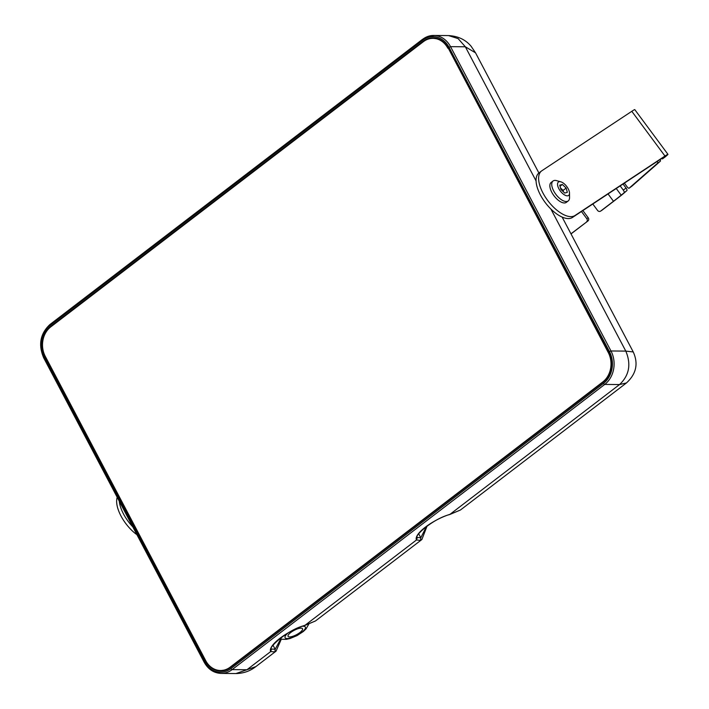 <?xml version="1.0" encoding="UTF-8"?>
<svg xmlns="http://www.w3.org/2000/svg" width="709" height="709" viewBox="0 0 709 709"><rect width="100%" height="100%" fill="white"/><g stroke="black" fill="none" stroke-linecap="round" stroke-linejoin="round"><path stroke-width="1.06" d="M562.131 217.069L633.243 351.948L625.799 351.106L610.981 350.973A24.221 20.136 90.5 0 1 604.742 384.42A1.214 0.567 -127.4 0 1 603.527 383.392A23.016 19.125 -89.5 0 0 609.456 351.62L610.981 350.973L450.534 46.652L465.343 46.785L475.544 52.847L471.175 46.36C465.662 39.713 458.12 36.124 448.549 35.583L458.138 38.614L465.343 46.785L536.057 180.901M255.869 666.593L246.936 669.748L270.687 651.571L274.924 651.89L276.058 651.137L255.869 666.593C250.064 671.113 243.417 673.435 235.946 673.55L246.936 669.748L232.127 669.615A1.214 0.567 -127.4 0 1 230.912 668.587L603.527 383.392M633.243 351.948C638.543 363.62 636.274 373.962 626.437 382.957L619.551 384.553L449.719 514.539C433.429 518.589 413.79 536.031 417.326 537.44A25.409 7.684 152.2 0 0 417.326 537.449L420.8 537.776L426.526 526.424M626.437 382.957L460.416 510.028L450.002 514.317A27.35 8.269 152.2 0 0 425.462 527.079A27.35 8.269 152.2 0 0 416.475 539.983L420.526 540.391L421.882 539.522L315.478 620.96L305.038 625.276A28.014 8.473 152.2 0 0 279.887 638.357A28.014 8.473 152.2 0 0 270.687 651.571L271.538 649.027L275.172 649.276L274.924 651.89M420.526 540.391L420.8 537.776L418.709 533.806M271.538 649.027A26.073 7.888 152.2 0 1 271.538 649.019C267.479 648.54 287.827 629.335 304.755 625.498L416.475 539.983L417.326 537.449M423.158 41.282A21.802 18.124 -89.5 0 1 433.039 37.869A21.802 18.124 -89.5 0 1 448.159 47.946L608.606 352.267A21.802 18.124 -89.5 0 1 602.987 382.373L230.372 667.568A21.802 18.124 -89.5 0 1 220.481 670.989A21.802 18.124 -89.5 0 1 205.371 660.912L44.915 356.583A21.802 18.124 -89.5 0 1 50.534 326.486L423.158 41.282L423.911 41.29M296.539 634.679A8.18 2.473 -27.8 0 1 288.067 636.354A8.18 2.473 -27.8 0 1 294.067 630.39A8.18 2.473 -27.8 0 1 302.539 628.715A8.18 2.473 -27.8 0 1 296.539 634.679M439.066 39.163L433.713 38.357A21.314 17.716 -89.5 0 1 444.056 42.496A21.314 17.716 -89.5 0 0 433.713 38.357A21.314 17.716 -89.5 0 0 433.376 38.357M447.822 48.203A21.314 17.716 -89.5 0 0 433.039 38.348A21.314 17.716 -89.5 0 0 423.37 41.689L50.756 326.893A21.314 17.716 -89.5 0 0 45.261 356.326L205.707 660.646A21.314 17.716 -89.5 0 0 220.49 670.501A21.314 17.716 -89.5 0 0 230.159 667.16L602.774 381.965A21.314 17.716 -89.5 0 0 608.269 352.533L448.301 48.212M220.827 670.501A21.314 17.716 -89.5 0 0 221.164 670.51A21.314 17.716 -89.5 0 0 230.833 667.169L230.159 667.16M602.774 381.965L230.833 667.169A21.314 17.716 -89.5 0 1 221.164 670.51L220.49 670.501M603.492 381.965L603.448 381.965A21.314 17.716 -89.5 0 0 604.192 381.362A21.314 17.716 -89.5 0 1 603.448 381.965L230.895 667.169M221.164 670.51L226.517 669.801M601.897 210.263A2.419 2.145 56.5 0 0 602.118 210.121L614.907 200.328A24.221 0.691 143.4 0 0 623.955 193.132L626.907 190.553A2.419 0.798 54 0 0 626.065 188.08L623.051 184.021M667.949 154.332L634.768 109.594A29.069 0.833 143.4 0 0 631.799 111.313L664.971 156.042A29.069 0.833 143.4 0 1 667.949 154.332A29.069 0.833 143.4 0 1 666.797 155.528L665.352 156.786A2.419 0.798 54 0 1 665.334 156.804A2.419 0.798 54 0 1 665.317 156.813M631.799 111.313L541.836 170.763A27.855 12.992 52.6 0 0 541.499 171.011A27.855 12.992 52.6 0 0 547.57 200.31A27.855 12.992 52.6 0 0 575.017 215.492L664.971 156.042M541.499 171.011L538.946 172.961A27.855 12.992 52.6 0 0 545.017 202.26A27.855 12.992 52.6 0 0 572.464 217.45L662.428 157.992A25.435 0.727 143.4 0 1 665.024 156.494A25.435 0.727 143.4 0 1 664.023 157.54L662.578 158.807A2.419 0.798 54 0 1 662.561 158.825A2.419 0.798 54 0 1 661.621 158.524M119.272 501.21A27.855 12.992 52.6 0 0 128.152 521.328A27.855 12.992 52.6 0 0 132.796 526.858M117.224 497.328A27.855 12.992 52.6 0 0 125.599 523.286A27.855 12.992 52.6 0 0 136.943 534.719M608.047 193.929L613.489 201.267A20.588 0.594 143.4 0 0 621.181 195.152L626.907 190.553M582.878 210.564L588.195 217.725A2.419 2.145 56.5 0 1 587.938 220.978L570.967 233.819M586.52 221.908A2.419 2.145 -123.5 0 0 586.777 218.664L581.46 211.504M602.012 210.192L600.594 211.131A2.419 2.145 -123.5 0 1 597.554 210.413L592.804 204.006M600.594 211.131A2.419 2.145 -123.5 0 0 600.7 211.052L613.489 201.267M587.938 220.978L571.02 233.917M660.07 159.552A2.419 0.798 54 0 1 660.363 161.173L631.896 186.166A2.419 0.798 54 0 1 631.879 186.183A2.419 0.798 54 0 1 631.852 186.192M657.216 161.439A2.419 0.798 54 0 1 657.589 163.185L629.113 188.186A2.419 0.798 54 0 1 629.096 188.204A2.419 0.798 54 0 1 627.075 186.768L624.381 183.135M620.18 185.918L623.282 190.092A2.419 0.798 54 0 1 624.124 192.564M560.828 181.823L556.618 180.644A12.523 5.84 52.6 0 0 553.02 181.025L551.15 182.452A12.523 5.84 52.6 0 0 551.806 192.334A12.523 5.84 52.6 0 0 566.376 202.349L568.246 200.913A12.523 5.84 52.6 0 0 569.549 197.545L569.513 193.167A8.411 3.917 52.6 0 0 568.201 188.798A8.411 3.917 52.6 0 0 560.828 181.823A8.411 3.917 52.6 0 0 558.852 188.709A8.411 3.917 52.6 0 0 565.534 195.436A8.411 3.917 52.6 0 0 569.513 193.167M560.5 187.956L563.079 190.402L563.495 191.891M562.343 184.464L566.145 188.062L567.324 192.352L564.71 193.043L560.908 189.445L559.729 185.155L562.343 184.464L560.03 186.237M566.145 188.062L563.079 190.402M553.02 181.025A12.523 5.84 52.6 0 0 553.676 190.907A12.523 5.84 52.6 0 0 568.246 200.913M50.135 324.447A1.214 0.567 52.6 0 0 49.94 324.509A1.214 0.567 52.6 0 0 50.002 325.466A23.016 19.125 -89.5 0 0 44.064 357.239L204.52 661.559L204.121 662.135C208.145 669.323 213.817 673.08 221.137 673.417A24.221 20.136 90.5 0 0 232.127 669.615L604.742 384.42L619.551 384.553C629.246 375.433 631.329 364.284 625.799 351.106L550.893 209.04M609.456 351.62L449.01 47.29L450.534 46.652A24.221 20.136 90.5 0 0 433.74 35.45L448.549 35.583M44.064 357.239L43.666 357.806C38.144 344.716 40.236 333.62 49.94 324.509L422.555 39.305L433.74 35.45A24.221 20.136 90.5 0 0 422.75 39.252A1.214 0.567 52.6 0 0 422.555 39.305A1.214 0.567 52.6 0 0 422.617 40.262L50.002 325.466M280.755 638.862L275.172 649.276L273.009 645.172M449.01 47.29A23.016 19.125 -89.5 0 0 422.617 40.262M204.52 661.559A23.016 19.125 -89.5 0 0 230.912 668.587M205.371 660.912L205.849 660.912M44.915 356.583L45.394 356.592M50.534 326.486L51.278 326.486M302.397 626.286A11.45 3.465 -27.8 0 1 305.021 628.972A11.45 3.465 -27.8 0 1 296.965 635.397A11.45 3.465 -27.8 0 1 286.144 638.437A11.45 3.465 -27.8 0 1 287.898 633.119M608.747 352.533L608.269 352.533M572.464 217.45L575.017 215.492M616.254 188.505L621.181 195.152M588.195 217.725L586.777 218.664M602.118 210.121L600.7 211.052M657.589 163.185L660.363 161.173M631.879 186.183L629.096 188.204L631.896 186.166M623.282 190.092L626.065 188.08M665.334 156.804L662.561 158.825L665.352 156.786M538.893 172.996L475.544 52.847M43.666 357.806L204.121 662.135M460.416 510.028L449.719 514.539M421.882 539.522L427.084 526.016M304.755 625.498L315.478 620.96M281.367 639.057L276.058 651.137M221.137 673.417L235.946 673.55M279.887 638.499L282.342 639.288L286.268 639.341L289.972 638.552L297.089 635.592L303.328 631.497L306.066 628.883L308.725 624.195M433.713 38.357L433.039 38.348"/></g></svg>

